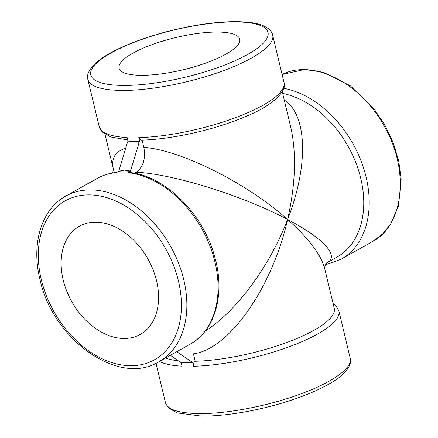 <?xml version="1.0" encoding="UTF-8"?>
<svg xmlns="http://www.w3.org/2000/svg" width="438" height="438" viewBox="0 0 438 438"><rect width="100%" height="100%" fill="white"/><g stroke="black" fill="none" stroke-linecap="round" stroke-linejoin="round"><path stroke-width="0.66" d="M165.433 358.076A91.142 24.271 -13.5 0 0 178.239 360.753M159.509 361.41A95.019 25.3 -13.5 0 0 182 366.157L181.129 362.522A95.019 25.3 -13.5 0 0 186.763 362.686A95.019 25.3 -13.5 0 0 192.797 362.626L193.667 366.261C193.284 363.967 193.793 362.308 195.206 361.268L193.415 353.805C228.932 349.54 272.316 287.662 287.596 219.487C308.752 165.75 307.323 114.668 284.251 100.028M195.206 361.268A91.142 24.271 -13.5 0 0 289.398 341.514A91.142 24.271 -13.5 0 0 334.249 308.286L324.695 268.483C323.797 268.346 326.639 261.88 327.268 262.57C339.664 255.951 323.293 238.162 287.596 219.487C247.262 183.319 181.047 150.092 143.85 147.36L142.109 140.111M327.235 262.586L336.904 257.144A91.142 64.107 -119.4 0 0 357.988 168.646A91.142 64.107 -119.4 0 0 282.669 93.436M205.263 331.019C236.378 311.423 269.699 266.288 287.596 219.487C295.617 184.015 296.641 153.108 290.673 126.768L290.629 126.593M138.775 137.62A95.019 25.3 166.5 0 0 237.1 117.066A95.019 25.3 166.5 0 0 283.999 82.377C287.487 90.896 272.354 105.947 245.066 116.793C215.113 129.67 171.669 139.448 141.211 140.138L138.775 137.62L139.651 141.255A95.019 25.3 166.5 0 1 133.617 141.31A95.019 25.3 166.5 0 1 127.984 141.151L127.108 137.516A95.019 25.3 166.5 0 1 99.212 126.741L87.868 79.486C86.532 75.741 88.405 70.972 93.48 65.18C100.236 58.353 111.268 51.679 126.571 45.169C148.46 36.015 172.457 29.269 198.567 24.933C217.39 21.938 233.427 20.997 246.671 22.119C264.125 23.46 271.867 29.718 272.655 35.122C275.36 44.452 255.332 58.966 223.818 70.54C191.636 82.634 149.44 90.825 121.403 90.42C101.183 90.086 90.004 86.439 87.874 79.481M134.378 173.245L136.229 172.205C143.248 167.053 145.788 158.77 143.85 147.36M139.651 141.255L139.153 142.35L133.617 141.31L127.485 142.246L127.984 141.151M130.42 171.329L128.016 172.681A95.019 66.833 60.6 0 1 210.924 248.609A95.019 66.833 60.6 0 1 190.087 344.202L158.857 361.777A95.019 66.833 60.6 0 0 170.508 246.194A95.019 66.833 60.6 0 0 65.667 196.153L96.902 178.584A95.019 66.833 60.6 0 1 116.349 172.577L118.753 171.231A95.019 66.833 60.6 0 1 124.518 170.984A95.019 66.833 60.6 0 1 130.42 171.329L139.153 142.35M128.016 172.681L129.09 172.452C165.175 175.572 203.807 214.302 214.91 257.577C225.252 294.04 215.282 330.559 190.087 344.202M324.684 268.434C321.01 254.62 308.648 238.305 287.596 219.487C243.413 195.874 173.683 174.094 136.229 172.205M118.753 171.231L127.485 142.246M118.983 169.944L124.518 170.984L130.65 170.048M125.597 148.394C115.057 151.439 110.995 158.392 113.409 169.249L105.005 134.247M192.797 362.626L176.766 351.698M181.129 362.522L180.286 362.182L186.763 362.686L191.954 362.286M180.286 362.182L170.393 355.284M156.53 280.731A62.054 43.647 60.6 0 1 140.286 334.397A62.054 43.647 60.6 0 1 71.821 301.722A62.054 43.647 60.6 0 1 79.431 226.238A62.054 43.647 60.6 0 1 156.53 280.731M226.057 54.082A62.054 16.524 -13.5 0 0 239.728 39.179A62.054 16.524 -13.5 0 0 175.534 37.602A62.054 16.524 -13.5 0 0 119.054 68.153A62.054 16.524 -13.5 0 0 160.795 73.934A62.054 16.524 -13.5 0 0 226.057 54.082M325.467 264.804L341.207 259.176L372.437 241.601C404.378 225.209 409.815 169.172 383.715 125.35C360.282 82.689 313.082 58.889 282.494 74.318M341.207 259.176A95.019 66.833 -119.4 0 0 363.009 166.358A95.019 66.833 -119.4 0 0 283.747 88.328M198.983 413.576C226.95 413.987 269.222 405.785 301.322 393.724C332.929 382.117 352.918 367.624 350.241 358.273C352.393 363.611 346.474 373.729 332.984 381.657C321.695 388.67 306.983 395.109 288.845 400.984C259.668 410.455 225.367 416.401 201.354 416.1L177.187 412.914L168.482 407.926L165.449 402.637C167.535 409.574 178.709 413.22 198.983 413.576M193.667 366.261A95.019 25.3 -13.5 0 0 291.993 345.708A95.019 25.3 -13.5 0 0 338.892 311.018L350.236 358.273M41.314 279.707A91.142 64.107 60.6 0 1 126.374 206.643A91.142 64.107 60.6 0 1 161.89 354.599A91.142 64.107 60.6 0 1 41.314 279.707M122.93 85.432A91.142 24.271 -13.5 0 0 266.983 38.309A91.142 24.271 -13.5 0 0 148.258 37.257A91.142 24.271 -13.5 0 0 122.93 85.432M155.999 363.261L165.449 402.637M290.673 126.768L282.247 91.695M283.999 82.377L272.655 35.122M65.667 196.153C41.331 209.375 31.093 243.955 39.946 279.263C52.5 339.417 118.857 386.842 158.857 361.777M96.902 178.584C103.067 175.129 109.79 173.048 117.083 172.348M127.688 139.936L110.792 136.968L102.202 131.986L99.212 126.741M372.437 241.601L382.593 234.018L390.773 223.906L398.492 205.948L401.159 179.202L398.7 160.845L393.116 142.41L384.657 124.677L373.68 108.4L350.121 85.651L323.37 72.259L304.53 69.489L282.11 74.493M338.892 311.018L335.891 305.757L333.104 303.512M112.643 172.955L113.415 169.271"/></g></svg>
